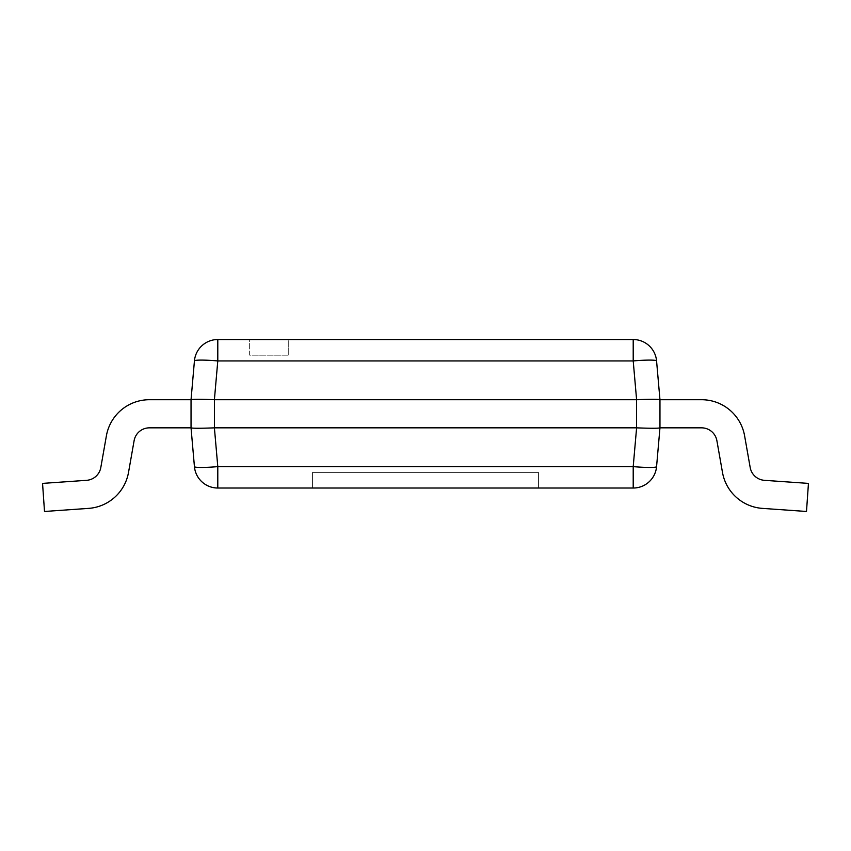 <?xml version="1.0" encoding="UTF-8"?>
<svg xmlns="http://www.w3.org/2000/svg" width="851" height="851" viewBox="0 0 851 851"><rect width="100%" height="100%" fill="white"/><g stroke="black" fill="none" stroke-linecap="round" stroke-linejoin="round"><path stroke-width="0.64" stroke-dasharray="4.25 3.19" d="M658.738 399.438L701.575 399.715A43.688 43.688 0 0 1 744.604 435.818A43.688 43.688 0 0 0 701.575 399.715A43.688 43.688 0 0 1 744.604 435.818A43.688 43.688 0 0 0 701.575 399.715L659.961 399.715L659.961 427.84L701.575 427.84A15.552 15.552 0 0 1 716.893 440.701L722.478 472.39A43.688 43.688 0 0 0 762.464 508.387L806.493 511.472L808.45 483.4L764.421 480.326A15.552 15.552 0 0 1 750.188 467.507L744.604 435.818A43.688 43.688 0 0 0 701.575 399.715L659.961 399.715L659.961 427.84L701.575 427.84A15.552 15.552 0 0 1 716.893 440.701L722.478 472.39A43.688 43.688 0 0 0 762.464 508.387L806.493 511.472L808.45 483.4L764.421 480.326A15.552 15.552 0 0 1 750.188 467.507L744.604 435.818A43.688 43.688 0 0 0 701.575 399.715L659.961 399.715L659.961 427.84L701.575 427.84A15.552 15.552 0 0 1 716.893 440.701L722.478 472.39A43.688 43.688 0 0 0 762.464 508.387L806.493 511.472L808.45 483.4L764.421 480.326A15.552 15.552 0 0 1 750.188 467.507L744.604 435.818A43.688 43.688 0 0 0 701.575 399.715L659.961 399.715L659.961 427.84L701.575 427.84A15.552 15.552 0 0 1 716.893 440.701L722.478 472.39A43.688 43.688 0 0 0 762.464 508.387L806.493 511.472L808.45 483.4L764.421 480.326A15.552 15.552 0 0 1 750.188 467.507L744.604 435.818A43.688 43.688 0 0 0 701.575 399.715L659.961 399.715L659.961 427.84L701.575 427.84A15.552 15.552 0 0 1 716.893 440.701L722.478 472.39A43.688 43.688 0 0 0 762.464 508.387L806.493 511.472L808.45 483.4L764.421 480.326A15.552 15.552 0 0 1 750.188 467.507L744.604 435.818A43.688 43.688 0 0 0 701.575 399.715L659.961 399.715L659.961 427.84L701.575 427.84A15.552 15.552 0 0 1 716.893 440.701A15.552 15.552 0 0 0 701.575 427.84L659.961 427.84L659.961 399.715L659.961 427.84L701.575 427.84L659.961 427.84C658.44 428.393 650.653 428.393 636.601 427.851L633.208 466.625L217.792 466.625L214.399 427.851L214.399 399.704L217.792 360.93L633.208 360.93L636.516 399.715L214.484 399.715M633.208 339.528A23.445 23.445 0 0 1 656.568 360.93A23.445 2.032 175 0 0 633.208 360.93L633.208 339.528L217.792 339.528A23.445 23.445 0 0 0 194.432 360.93L191.039 399.704L191.039 427.84L149.425 427.84L191.039 427.84L149.425 427.84L191.039 427.84L191.039 399.715L149.425 399.715A43.688 43.688 0 0 0 106.396 435.818L100.812 467.507A15.552 15.552 0 0 1 86.579 480.326L42.55 483.4L44.507 511.472L88.536 508.387A43.688 43.688 0 0 0 128.522 472.39L134.107 440.701A15.552 15.552 0 0 1 149.425 427.84L191.039 427.84L191.039 399.715L149.425 399.715A43.688 43.688 0 0 0 106.396 435.818L100.812 467.507A15.552 15.552 0 0 1 86.579 480.326L42.55 483.4L44.507 511.472L88.536 508.387A43.688 43.688 0 0 0 128.522 472.39L134.107 440.701A15.552 15.552 0 0 1 149.425 427.84L191.039 427.84L191.039 399.715L149.425 399.715A43.688 43.688 0 0 0 106.396 435.818L100.812 467.507A15.552 15.552 0 0 1 86.579 480.326L42.55 483.4L44.507 511.472L88.536 508.387A43.688 43.688 0 0 0 128.522 472.39L134.107 440.701A15.552 15.552 0 0 1 149.425 427.84L191.039 427.84L191.039 399.715L149.425 399.715A43.688 43.688 0 0 0 106.396 435.818L100.812 467.507A15.552 15.552 0 0 1 86.579 480.326L42.55 483.4L44.507 511.472L88.536 508.387A43.688 43.688 0 0 0 128.522 472.39L134.107 440.701A15.552 15.552 0 0 1 149.425 427.84L191.039 427.84L191.039 399.715L149.425 399.715A43.688 43.688 0 0 0 106.396 435.818L100.812 467.507A15.552 15.552 0 0 1 86.579 480.326L42.55 483.4L44.507 511.472L88.536 508.387A43.688 43.688 0 0 0 128.522 472.39L134.107 440.701A15.552 15.552 0 0 1 149.425 427.84L191.039 427.84L191.039 399.715C192.56 399.162 200.347 399.162 214.399 399.704M100.812 467.507L106.396 435.818A43.688 43.688 0 0 1 149.425 399.715A43.688 43.688 0 0 0 106.396 435.818A43.688 43.688 0 0 1 149.425 399.715A43.688 43.688 0 0 0 106.396 435.818L100.812 467.507A15.552 15.552 0 0 1 86.579 480.326L42.55 483.4L44.507 511.472L42.55 483.4L44.507 511.472L42.55 483.4L86.579 480.326A15.552 15.552 0 0 0 100.812 467.507A15.552 15.552 0 0 1 86.579 480.326M88.536 508.387A43.688 43.688 0 0 0 128.522 472.39L134.107 440.701L128.522 472.39A43.688 43.688 0 0 1 88.536 508.387A43.688 43.688 0 0 0 128.522 472.39A43.688 43.688 0 0 1 88.536 508.387M538.428 472.39L312.572 472.39L312.572 488.027L538.428 488.027L312.572 488.027L538.428 488.027L312.572 488.027L312.572 472.39L538.428 472.39L538.428 488.027L538.428 472.39L538.428 488.027L538.428 472.39L312.572 472.39L538.428 472.39M722.478 472.39A43.688 43.688 0 0 0 762.464 508.387L806.493 511.472L808.45 483.4L764.421 480.326A15.552 15.552 0 0 1 750.188 467.507A15.552 15.552 0 0 0 764.421 480.326A15.552 15.552 0 0 1 750.188 467.507A15.552 15.552 0 0 0 764.421 480.326L808.45 483.4L764.421 480.326L808.45 483.4L806.493 511.472L808.45 483.4L806.493 511.472L762.464 508.387A43.688 43.688 0 0 1 722.478 472.39A43.688 43.688 0 0 0 762.464 508.387A43.688 43.688 0 0 1 722.478 472.39M249.651 355.165L249.651 339.528L288.734 339.528L249.651 339.528L288.734 339.528L288.734 355.165L288.734 339.528L249.651 339.528L249.651 355.165L288.734 355.165L249.651 355.165M636.516 399.715L636.516 427.84L214.484 427.84M214.399 427.851C200.347 428.393 192.56 428.393 191.039 427.851L194.432 466.625A23.445 2.032 175 0 0 217.792 466.625L217.792 488.027L633.208 488.027A23.445 23.445 0 0 0 656.568 466.625A23.445 2.032 -175 0 1 633.208 466.625L633.208 488.027M217.792 488.027A23.445 23.445 0 0 1 194.432 466.625M312.572 472.39L312.572 488.027L312.572 472.39M191.039 427.84L191.039 399.715L191.039 427.84M659.961 399.715L659.961 427.84L659.961 399.715L701.575 399.715L659.961 399.715M217.792 339.528L217.792 360.93A23.445 2.032 -175 0 0 194.432 360.93"/><path stroke-width="1.28" d="M633.208 339.528A23.445 23.445 0 0 1 656.568 360.93A23.445 2.032 175 0 0 633.208 360.93L217.792 360.93L214.399 399.704C200.347 399.162 192.56 399.162 191.039 399.704L149.425 399.715A43.688 43.688 0 0 0 106.396 435.818L100.812 467.507A15.552 15.552 0 0 1 86.579 480.326L42.55 483.4L44.507 511.472L88.536 508.387A43.688 43.688 0 0 0 128.522 472.39L134.107 440.701A15.552 15.552 0 0 1 149.425 427.84L191.039 427.84L191.039 399.715L194.432 360.93A23.445 23.445 0 0 1 217.792 339.528L633.208 339.528L633.208 360.93L636.601 399.704C650.653 399.162 658.44 399.162 659.961 399.704L656.568 360.93L659.961 399.704L659.961 427.84L701.575 427.84A15.552 15.552 0 0 1 716.893 440.701L722.478 472.39A43.688 43.688 0 0 0 762.464 508.387L806.493 511.472L808.45 483.4L764.421 480.326A15.552 15.552 0 0 1 750.188 467.507L744.604 435.818A43.688 43.688 0 0 0 701.575 399.715L659.961 399.715L659.961 427.851L656.568 466.625L659.961 427.851C658.44 428.393 650.653 428.393 636.601 427.851L636.516 399.715L658.738 399.438M701.575 427.84A15.552 15.552 0 0 1 716.893 440.701L722.478 472.39L716.893 440.701A15.552 15.552 0 0 0 701.575 427.84M750.188 467.507L744.604 435.818L750.188 467.507M191.039 399.715L149.425 399.715L191.039 399.715M100.812 467.507A15.552 15.552 0 0 1 86.579 480.326M44.507 511.472L88.536 508.387L44.507 511.472M134.107 440.701A15.552 15.552 0 0 1 149.425 427.84A15.552 15.552 0 0 0 134.107 440.701A15.552 15.552 0 0 1 149.425 427.84A15.552 15.552 0 0 0 134.107 440.701M214.399 399.704L214.484 427.84L636.516 427.84M214.484 399.715L636.516 399.715M214.484 427.84L214.399 427.851C200.347 428.393 192.56 428.393 191.039 427.851L194.432 466.625A23.445 23.445 0 0 0 217.792 488.027L217.792 466.625L633.208 466.625L636.601 427.851M633.208 488.027L633.208 466.625A23.445 2.032 -175 0 0 656.568 466.625A23.445 23.445 0 0 1 633.208 488.027L217.792 488.027M214.399 427.851L217.792 466.625A23.445 2.032 175 0 1 194.432 466.625M194.432 360.93A23.445 2.032 -175 0 1 217.792 360.93L217.792 339.528"/></g></svg>
